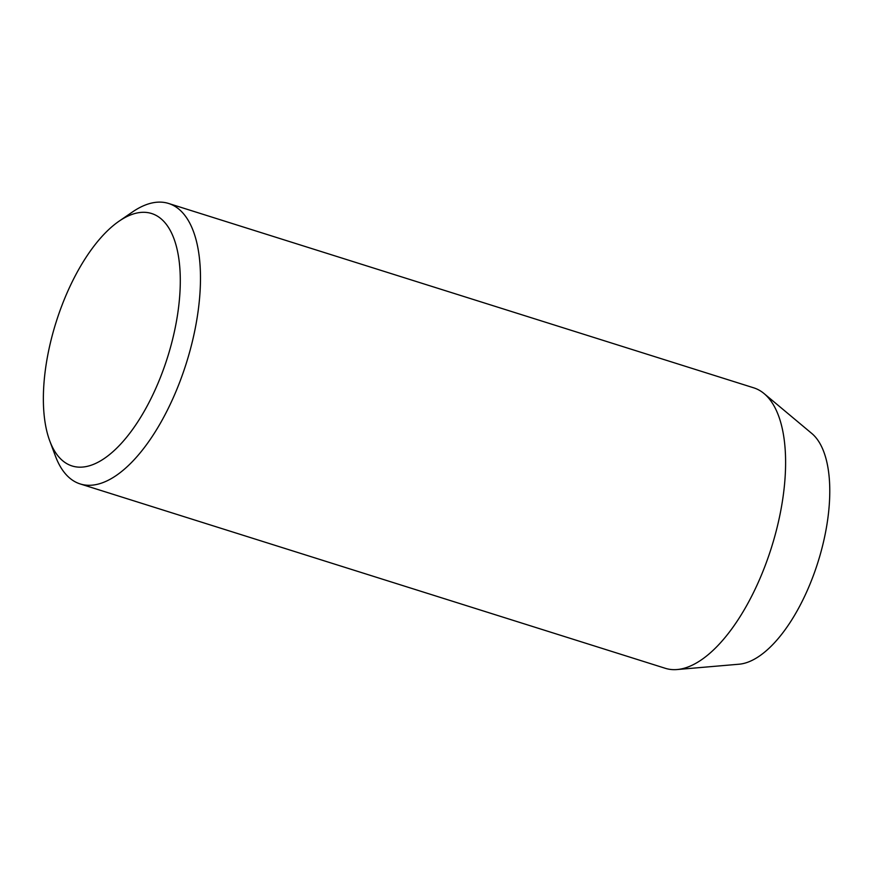 <?xml version="1.0" encoding="UTF-8"?>
<svg xmlns="http://www.w3.org/2000/svg" width="873" height="873" viewBox="0 0 873 873"><rect width="100%" height="100%" fill="white"/><g stroke="black" fill="none" stroke-linecap="round" stroke-linejoin="round"><path stroke-width="1.31" d="M119.023 221.218L132.412 212.019A147.035 64.918 107.5 0 1 145.649 204.893A147.035 64.918 107.5 0 1 168.598 203.464A147.035 64.918 107.5 0 1 197.451 315.764A147.035 64.918 107.5 0 1 103.167 482.507A147.035 64.918 107.5 0 1 80.218 483.948A147.035 64.918 107.5 0 1 55.468 456.197L49.783 440.974A132.336 58.426 -72.5 0 0 92.713 464.665A132.336 58.426 -72.5 0 0 177.568 314.596A132.336 58.426 -72.5 0 0 130.939 214.813A132.336 58.426 -72.5 0 0 119.023 221.218A132.336 58.426 -72.5 0 0 56.101 322.181A132.336 58.426 -72.5 0 0 49.783 440.974M80.218 483.948L665.346 668.314A147.035 64.918 -72.5 0 0 677.153 669.536A147.035 64.918 -72.5 0 0 688.295 666.874A147.035 64.918 -72.5 0 0 782.579 500.131A147.035 64.918 -72.5 0 0 764.093 393.592A147.035 64.918 -72.5 0 0 753.726 387.83L168.598 203.464M764.093 393.592L811.781 433.455A122.951 54.29 107.5 0 1 820.675 552.991A122.951 54.29 107.5 0 1 748.401 661.985A122.951 54.29 107.5 0 1 739.082 664.211L677.153 669.536"/></g></svg>
